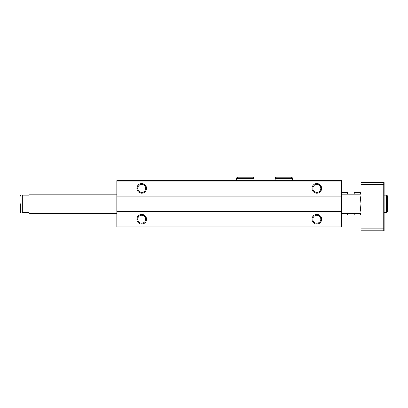 <?xml version="1.0" encoding="UTF-8"?>
<svg xmlns="http://www.w3.org/2000/svg" width="408" height="408" viewBox="0 0 408 408"><rect width="100%" height="100%" fill="white"/><g stroke="black" fill="none" stroke-linecap="round" stroke-linejoin="round"><path stroke-width="0.61" d="M341.7 181.05L116.831 181.05L116.831 180.662L341.7 180.662L341.7 226.95L116.831 226.95L116.831 225.022L341.7 225.022M116.831 181.05L116.831 196.095L341.7 196.095M136.884 188.379A4.819 4.819 0 0 0 144.116 192.556A4.819 4.819 0 0 0 144.116 184.202A4.819 4.819 0 0 0 136.884 188.379M311.998 188.379A4.819 4.819 0 0 0 319.235 192.556A4.819 4.819 0 0 0 319.235 184.202A4.819 4.819 0 0 0 311.998 188.379M116.831 196.095L116.831 211.523L341.7 211.523M136.884 219.234A4.819 4.819 0 0 0 144.116 223.411A4.819 4.819 0 0 0 144.116 215.062A4.819 4.819 0 0 0 136.884 219.234M311.998 219.234A4.819 4.819 0 0 0 319.235 223.411A4.819 4.819 0 0 0 319.235 215.062A4.819 4.819 0 0 0 311.998 219.234M116.831 211.523L116.831 225.022M312.834 219.234A3.988 3.988 0 0 0 318.816 222.686A3.988 3.988 0 0 0 318.816 215.781A3.988 3.988 0 0 0 312.834 219.234M312.834 188.379A3.988 3.988 0 0 0 318.816 191.831A3.988 3.988 0 0 0 318.816 184.926A3.988 3.988 0 0 0 312.834 188.379M137.72 219.234A3.988 3.988 0 0 0 143.703 222.686A3.988 3.988 0 0 0 143.703 215.781A3.988 3.988 0 0 0 137.72 219.234M137.72 188.379A3.988 3.988 0 0 0 143.703 191.831A3.988 3.988 0 0 0 143.703 184.926A3.988 3.988 0 0 0 137.72 188.379M383.744 182.595L360.988 182.595L360.988 230.806L383.744 230.806L383.744 182.595L384.127 182.595L384.127 197.707L383.744 197.707M116.831 213.45L29.08 213.45L29.08 212.486L22.328 212.486C19.921 212.486 19.921 212.486 22.328 212.486L22.328 195.131C19.921 195.131 19.921 195.131 22.328 195.131L29.08 195.131L29.08 194.162L116.831 194.162M20.4 211.523L20.66 212.486L20.4 203.806M383.744 209.911L384.127 209.911L384.127 230.806L383.744 230.806M360.988 228.878L383.744 228.878M360.988 184.523L383.744 184.523M384.127 209.911L384.127 197.707M341.817 194.162L342.123 192.673L347.448 192.673L347.754 194.162M341.7 194.259L342.123 192.673M341.817 213.45L342.123 214.94L341.817 213.45M347.692 193.785L347.871 194.259M341.726 213.45L342.123 214.94L347.448 214.94L347.754 213.45M354.236 213.45L354.236 214.94L360.442 214.94L360.861 213.45M360.861 194.162L360.442 192.673L354.236 192.673L354.236 194.162M360.988 212.16L360.442 209.375L360.988 203.806L360.442 198.242L360.988 195.458M116.831 182.978L341.7 182.978M384.127 212.486L386.345 212.486L386.345 195.131C386.784 194.947 387.202 195.366 387.6 196.381C387.202 195.366 386.784 194.947 386.345 195.131L384.127 195.131M275.165 178.444L292.521 178.444C292.725 178.046 292.306 177.628 291.266 177.194L276.42 177.194C275.41 177.531 274.992 177.949 275.165 178.444L275.165 180.662M236.594 178.444L253.949 178.444C254.123 177.949 253.705 177.531 252.695 177.194L237.849 177.194C236.839 177.531 236.421 177.949 236.594 178.444L236.594 180.662M20.66 195.131L20.4 196.095L20.66 195.131M360.442 192.673L360.988 194.162L341.7 194.162M360.442 214.94L360.988 213.45L341.7 213.45M387.6 211.232L387.6 196.381L387.6 211.232C387.202 212.247 386.784 212.665 386.345 212.486M347.845 213.45L347.448 214.94M292.521 180.662L292.521 178.444M253.949 180.662L253.949 178.444M245.335 177.194L252.695 177.194"/></g></svg>
